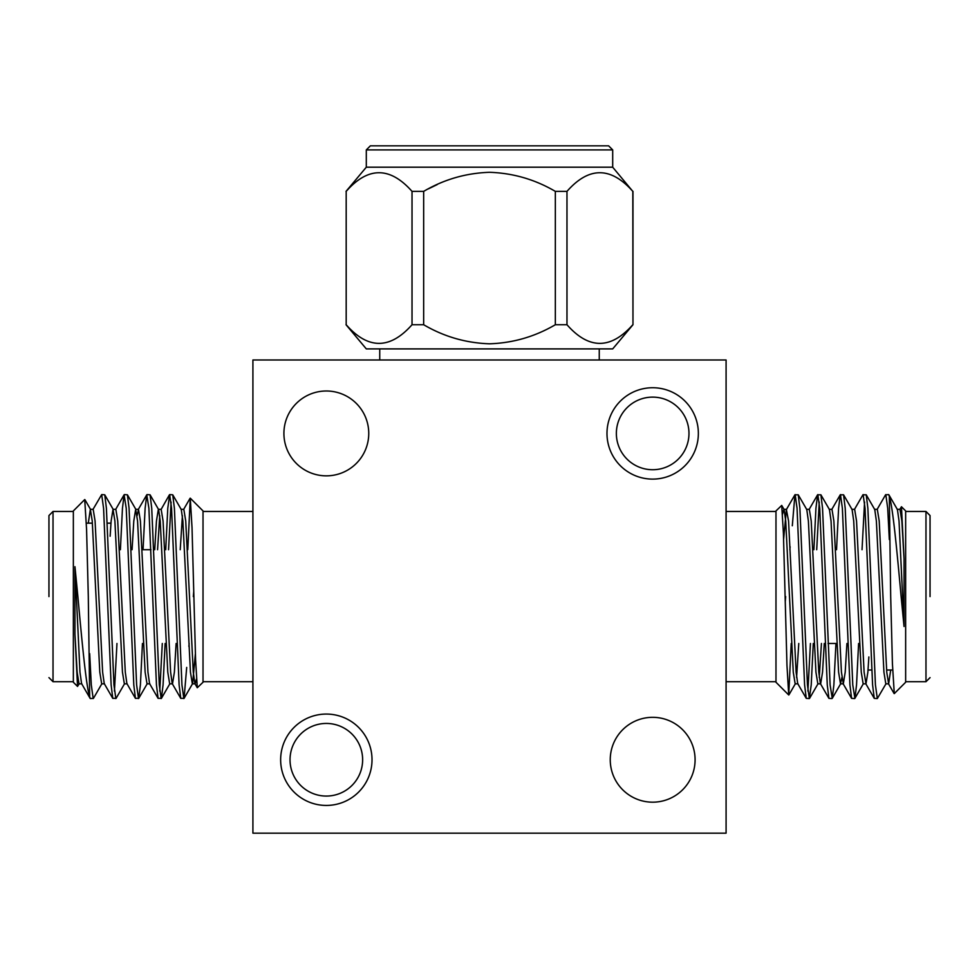 <?xml version="1.0" encoding="UTF-8"?>
<svg xmlns="http://www.w3.org/2000/svg" width="979" height="979" viewBox="0 0 979 979"><rect width="100%" height="100%" fill="white"/><g stroke="black" fill="none" stroke-linecap="round" stroke-linejoin="round"><path stroke-width="1.47" d="M48.95 596.59L48.95 515.541L48.95 596.59M930.05 596.59L930.05 515.541L930.05 596.59M489.5 145.822L608.608 145.822L370.392 145.822L366.305 149.897L612.695 149.897L608.608 145.822L370.392 145.822L489.5 145.822M193.328 596.59L193.744 591.487M187.784 549.696L190.269 498.176L192.031 527.705L195.58 659.552L197.281 687.747L203.02 682.253L203.02 510.928L190.269 498.176M81.857 683.844L79.018 683.844L77.133 672.157L74.955 634.257L77.537 686.426L73.352 682.253L73.352 510.928L84.72 499.559L86.58 529.517L88.306 596.59L89.676 696.901L90.349 698.565L93.433 698.357L101.963 683.599M89.676 653.629L91.292 684.908L93.189 698.565M92.907 509.569L101.681 494.603L103.578 508.272L111.129 684.908L112.769 698.357L116.085 698.357L124.627 683.599M114.433 691.125L116.966 643.484M101.681 494.603L104.753 494.811L106.405 508.272L113.956 684.908L115.852 698.565M120.393 549.696L122.461 508.272L124.1 494.811L126.23 508.272L133.793 684.908L135.432 698.357L138.749 698.357L140.401 684.908L142.457 643.484M124.345 494.603L127.417 494.811L129.069 508.272L136.619 684.908L138.504 698.565M143.056 549.696L145.125 508.272L146.764 494.811L148.894 508.272L156.456 684.908L158.096 698.357L161.413 698.357L163.065 684.908L165.121 643.484M159.761 691.125L162.294 643.484M147.009 494.603L150.081 494.811L151.733 508.272L159.283 684.908L161.168 698.565M165.72 549.696L167.776 508.272L169.673 494.603L171.558 508.272L179.108 684.908L180.76 698.357L184.076 698.357L186.695 667.421M168.559 549.696L171.092 502.043M169.673 494.603L172.745 494.811L174.397 508.272L181.947 684.908L183.832 698.565M77.537 686.426L79.299 683.599M74.955 634.257L74.955 566.682L77.879 596.59C81.991 641.869 86.152 686.095 89.676 696.901M606.98 433.416A45.683 45.683 0 0 0 652.663 479.11A45.683 45.683 0 0 0 698.357 433.416A45.683 45.683 0 0 0 652.663 387.733A45.683 45.683 0 0 0 606.98 433.416M280.643 759.753A45.683 45.683 0 0 0 326.337 805.436A45.683 45.683 0 0 0 372.02 759.753A45.683 45.683 0 0 0 326.337 714.07A45.683 45.683 0 0 0 280.643 759.753M283.91 433.416A42.427 42.427 0 0 0 326.337 475.843A42.427 42.427 0 0 0 368.753 433.416A42.427 42.427 0 0 0 326.337 391A42.427 42.427 0 0 0 283.91 433.416M610.247 759.753A42.427 42.427 0 0 0 652.663 802.18A42.427 42.427 0 0 0 695.09 759.753A42.427 42.427 0 0 0 652.663 717.326A42.427 42.427 0 0 0 610.247 759.753M616.366 433.416A36.309 36.309 0 0 0 652.663 469.724A36.309 36.309 0 0 0 688.971 433.416A36.309 36.309 0 0 0 652.663 397.119A36.309 36.309 0 0 0 616.366 433.416M290.029 759.753A36.309 36.309 0 0 0 326.337 796.062A36.309 36.309 0 0 0 362.634 759.753A36.309 36.309 0 0 0 326.337 723.444A36.309 36.309 0 0 0 290.029 759.753M785.672 596.59L785.256 601.681M791.216 643.484L788.731 694.992L786.969 665.463L783.42 533.616L781.719 505.421L775.98 510.928L775.98 682.253L788.731 694.992M897.143 509.325L899.982 509.325L901.867 521.012L904.045 558.911L901.463 506.743L905.648 510.928L905.648 682.253L894.28 693.609L892.42 663.652L890.694 596.59L889.324 496.267L888.651 494.603L885.567 494.811L877.037 509.569M889.324 539.539L887.708 508.272L885.811 494.603M886.093 683.599L877.319 698.565L875.422 684.908L867.871 508.272L866.231 494.811L862.915 494.811L854.373 509.569M864.567 502.043L862.034 549.696M877.319 698.565L874.247 698.357L872.595 684.908L865.044 508.272L863.148 494.603M858.607 643.484L856.539 684.908L854.9 698.357L852.77 684.908L845.207 508.272L843.568 494.811L840.251 494.811L838.599 508.272L836.543 549.696M854.655 698.565L851.583 698.357L849.931 684.908L842.381 508.272L840.496 494.603M835.944 643.484L833.875 684.908L832.236 698.357L830.106 684.908L822.544 508.272L820.904 494.811L817.587 494.811L815.935 508.272L813.879 549.696M819.239 502.043L816.706 549.696M831.991 698.565L828.919 698.357L827.267 684.908L819.717 508.272L817.832 494.603M813.28 643.484L811.224 684.908L809.327 698.565L807.442 684.908L799.892 508.272L798.24 494.811L794.924 494.811L792.305 525.76M810.441 643.484L807.908 691.125M809.327 698.565L806.255 698.357L804.603 684.908L797.053 508.272L795.168 494.603M901.463 506.743L899.701 509.569M904.045 558.911L904.045 626.499L901.121 596.59C897.009 551.299 892.848 507.085 889.324 496.267M366.305 149.897L366.305 167.201L612.695 167.201L632.813 191.37C610.786 166.528 588.832 166.528 566.976 191.37L555.338 191.37C534.913 179.426 512.972 173.075 489.5 172.304C465.906 173.099 443.964 179.451 423.662 191.37L412.024 191.37C389.985 166.528 368.043 166.528 346.187 191.37L346.187 324.734C368.043 349.576 389.985 349.576 412.024 324.734L412.024 191.37M437.185 184.59L428.472 188.812M346.028 324.734L366.305 348.903L612.695 348.903L632.972 324.734L632.813 191.37M423.662 191.37L423.662 324.734C443.964 336.654 465.906 343.005 489.5 343.8C512.972 343.029 534.913 336.678 555.338 324.734L555.338 191.37M423.662 324.734L412.024 324.734M566.976 191.37L566.976 324.734C588.832 349.576 610.786 349.576 632.813 324.734M346.187 191.37L346.187 324.734M566.976 324.734L555.338 324.734M790.126 546.796L789.845 549.696M783.616 539.307L786.382 509.569L788.56 521.012L796.111 672.157L797.714 683.599L806.255 698.357M806.5 509.325L809.327 509.325L811.224 521.012L818.774 672.157L820.378 683.599L828.919 698.357M798.24 494.811L806.782 509.569L808.385 521.012L815.935 672.157L817.832 683.844L820.659 683.844L822.544 672.157L824.269 643.484M829.164 509.325L831.991 509.325L833.875 521.012L841.438 672.157L843.323 683.844L845.207 672.157L846.933 643.484M851.816 509.325L854.655 509.325L856.539 521.012L864.102 672.157L865.987 683.844L867.871 672.157L868.862 656.958M874.48 509.325L877.319 509.325L879.203 521.012L886.754 672.157L888.651 683.844L890.694 670.015M782.613 513.999L783.836 509.325L786.663 509.325M781.719 505.421L784.118 509.569L785.721 521.012L793.271 672.157L795.168 683.844L797.995 683.844M796.588 677.48L798.778 643.484M819.239 677.48L821.442 643.484M820.904 494.811L829.446 509.569L831.049 521.012L838.599 672.157L840.496 683.844L841.903 677.48M843.568 494.811L852.097 509.569L853.712 521.012L861.263 672.157L863.148 683.844L865.987 683.844M866.231 494.811L874.761 509.569L876.376 521.012L883.927 672.157L885.811 683.844L888.651 683.844M888.883 494.811L897.425 509.569L899.028 521.012L904.045 626.499M726.088 833.178L726.088 359.991L252.912 359.991L252.912 833.178L726.088 833.178M188.874 646.373L189.155 643.484M195.384 653.862L192.618 683.599L184.076 698.357M196.387 679.169L195.164 683.844L192.337 683.844L190.44 672.157L182.889 521.012L181.286 509.569L172.745 494.811M176.11 643.484L174.397 672.157L172.5 683.844L169.673 683.844L167.776 672.157L160.226 521.012L158.622 509.569L150.081 494.811M180.76 698.357L172.218 683.599L170.615 672.157L163.065 521.012L161.168 509.325L158.341 509.325L156.456 521.012L154.731 549.696M149.836 683.844L147.009 683.844L145.125 672.157L137.562 521.012L135.677 509.325L133.793 521.012L132.067 549.696M127.184 683.844L124.345 683.844L122.461 672.157L114.898 521.012L113.013 509.325L111.129 521.012L110.137 536.223M104.52 683.844L101.681 683.844L99.797 672.157L92.246 521.012L90.349 509.325L88.306 523.165M197.281 687.747L194.882 683.599L193.279 672.157L185.729 521.012L183.832 509.325L181.005 509.325M182.412 515.688L180.222 549.696M161.168 509.325L169.428 494.811M159.761 515.688L157.558 549.696M158.096 698.357L149.554 683.599L147.951 672.157L140.401 521.012L138.504 509.325L137.097 515.688M135.432 698.357L126.903 683.599L125.288 672.157L117.737 521.012L115.852 509.325L113.013 509.325M112.769 698.357L104.239 683.599L102.624 672.157L95.073 521.012L93.189 509.325L90.349 509.325M90.117 698.357L81.575 683.599L79.972 672.157L74.955 566.682M48.95 515.541L53.025 511.466L53.025 681.702L73.352 681.702M930.05 677.627L925.975 681.702L925.975 511.466L905.648 511.466M110.137 523.165L107.249 523.165M92.393 523.165L86.372 523.165M150.962 549.696L142.126 549.696M203.02 681.702L252.912 681.702M868.862 670.015L871.751 670.015M886.607 670.015L892.628 670.015M828.038 643.484L836.874 643.484M775.98 511.466L726.088 511.466M366.305 167.201L346.028 191.37M379.742 348.903L379.742 359.991M599.258 348.903L599.258 359.991M612.695 149.897L612.695 167.201M632.972 191.37L632.972 324.734M775.98 681.702L726.088 681.702M786.382 509.569L794.924 494.811M809.046 509.569L817.587 494.811M831.709 509.569L840.251 494.811M843.041 683.599L851.583 698.357M865.705 683.599L874.247 698.357M888.369 683.599L894.121 693.548M843.323 683.844L840.496 683.844M795.45 683.599L788.89 694.931M818.114 683.599L809.572 698.357M840.777 683.599L832.236 698.357M863.429 683.599L854.9 698.357M925.975 681.702L905.648 681.702M925.975 511.466L930.05 515.541M203.02 511.466L252.912 511.466M169.954 683.599L161.413 698.357M147.291 683.599L138.749 698.357M135.959 509.569L127.417 494.811M113.295 509.569L104.753 494.811M90.631 509.569L84.879 499.62M135.677 509.325L138.504 509.325M183.55 509.569L190.11 498.238M138.223 509.569L146.764 494.811M115.571 509.569L124.1 494.811M53.025 511.466L73.352 511.466M53.025 681.702L48.95 677.627"/></g></svg>
